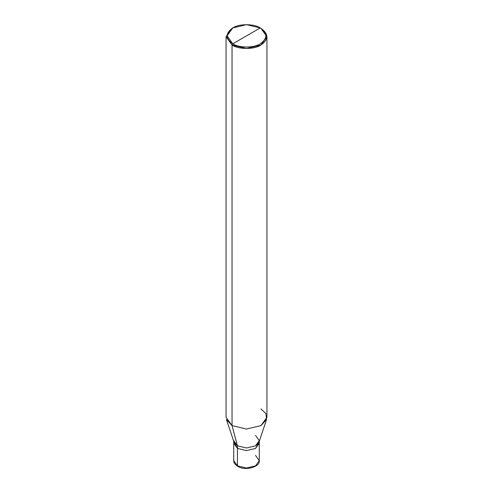 <?xml version="1.0" encoding="UTF-8"?>
<svg xmlns="http://www.w3.org/2000/svg" width="493" height="493" viewBox="0 0 493 493"><rect width="100%" height="100%" fill="white"/><g stroke="black" fill="none" stroke-linecap="round" stroke-linejoin="round"><path stroke-width="0.74" d="M237.466 465.86L246.5 468.023L255.534 465.86L259.275 460.647L255.534 465.86L246.5 468.023L237.466 465.86L233.725 460.647L237.466 465.86L237.466 448.439L233.725 443.225L237.466 448.439L246.5 450.602L255.534 448.439L259.078 441.919L255.534 448.439L246.5 450.602L237.466 448.439L237.466 465.86L238.187 466.279M237.466 448.439L233.922 441.919L237.466 448.439L246.5 450.602L255.534 448.439L259.275 443.225L255.534 448.439L246.5 450.602L237.466 448.439L237.466 445.832L237.466 448.439M233.725 441.321L233.725 460.647C233.99 461.707 233.084 463.001 237.675 466.329C245.409 471.326 260.44 466.705 259.275 460.647L255.534 455.427M233.725 440.619L237.466 445.832L232.043 425.601L232.043 45.042L246.5 48.499L260.957 45.042L266.941 36.698L260.957 28.354L260.23 27.935C267.637 33.222 267.637 38.503 260.23 43.791C254.049 48.067 238.951 48.067 232.77 43.791L260.23 27.935L246.5 24.65L232.77 27.935L227.082 35.86L232.77 43.791L232.043 45.042L232.043 425.601L237.466 445.832L233.953 442.011L226.429 419.494L232.043 425.601L226.059 417.257L226.059 36.698L232.043 45.042L226.059 36.698L232.043 28.354L226.059 36.698M232.77 43.791C225.363 38.503 225.363 33.222 232.77 27.935C238.951 23.658 254.049 23.658 260.23 27.935L232.77 43.791C238.951 48.067 254.049 48.067 260.23 43.791C267.637 38.503 267.637 33.222 260.23 27.935L260.957 28.354C268.753 33.912 268.753 39.477 260.957 45.042C254.45 49.547 238.55 49.547 232.043 45.042L232.77 43.791M266.941 36.698L266.941 417.257L260.957 425.601L246.5 429.058L232.043 425.601L246.5 429.058L260.957 425.601L266.571 419.494L259.047 442.011L255.534 445.832L246.5 447.995L237.466 445.832L246.5 447.995L255.534 445.832L259.275 440.619L255.534 435.399M266.571 419.494L265.93 413.59L260.957 408.913M259.275 460.647L259.275 441.321M232.043 28.354L232.77 27.935M260.957 28.354L260.23 27.935"/></g></svg>
